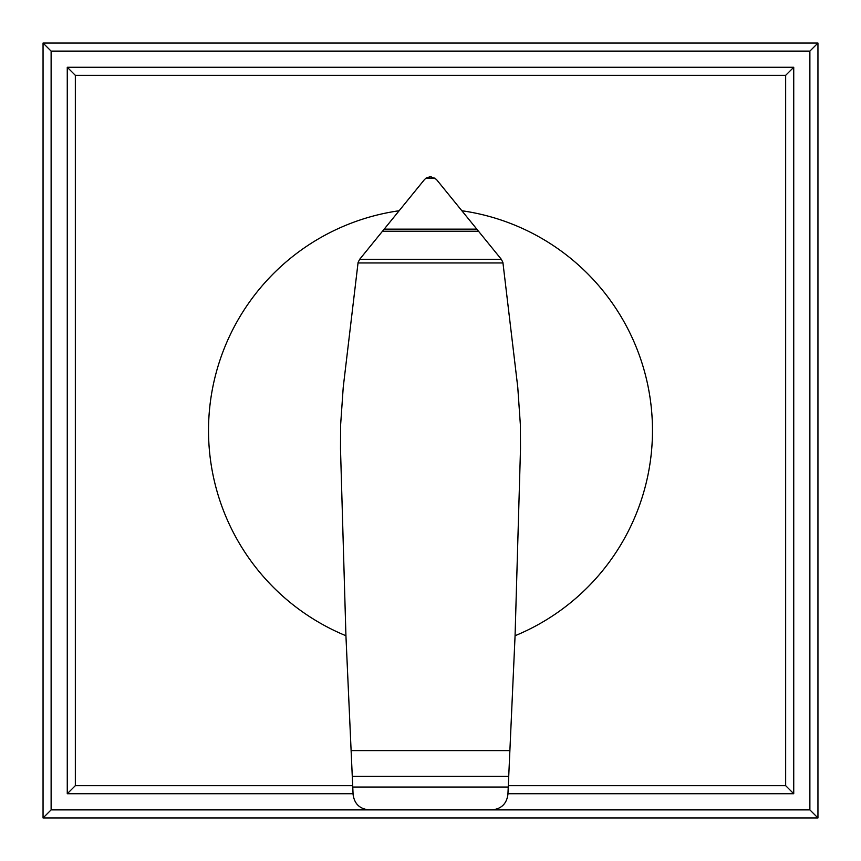 <?xml version="1.0" encoding="UTF-8"?>
<svg xmlns="http://www.w3.org/2000/svg" width="861" height="861" viewBox="0 0 861 861"><rect width="100%" height="100%" fill="white"/><g stroke="black" fill="none" stroke-linecap="round" stroke-linejoin="round"><path stroke-width="1.29" d="M430.791 176.688L436.312 179.314L501.328 259.301L502.899 262.401L517.762 387.235L520.399 425.194L520.496 448.979L515.072 635.73A221.977 221.977 0 0 0 462.056 210.773M398.944 210.773A221.977 221.977 0 0 0 345.928 635.73L340.504 448.979L340.601 425.194L343.238 387.235L358.09 262.422L359.672 259.301L424.322 179.755L426.066 178.087L430.209 176.688M352.278 776.385L508.722 776.385L507.915 794.434C506.645 803.83 501.285 808.974 491.857 809.878L369.251 809.878C359.801 809.028 354.42 803.916 353.096 794.531L345.928 635.73M502.975 262.96L358.025 262.96M501.328 259.301L359.672 259.301M478.608 231.232L382.392 231.232M434.934 178.087L426.066 178.087M515.072 635.73L509.884 750.598L351.116 750.598M509.884 750.598L508.722 776.385M67.266 793.734L75.337 785.662L75.337 75.337L67.266 67.266L67.266 793.734L353.053 793.734M75.337 75.337L785.662 75.337L785.662 785.662L508.302 785.662M352.698 785.662L75.337 785.662M507.947 793.734L793.734 793.734L785.662 785.662M793.734 793.734L793.734 67.266L785.662 75.337M793.734 67.266L67.266 67.266M369.143 809.878L51.122 809.878L43.05 817.95L817.95 817.95L809.878 809.878L491.857 809.878M51.122 809.878L51.122 51.122L809.878 51.122L809.878 809.878M817.95 817.95L817.95 43.05L809.878 51.122M817.95 43.05L43.05 43.05L51.122 51.122M43.05 43.05L43.05 817.95M508.248 787.051L352.752 787.051M476.919 229.144L384.081 229.144"/></g></svg>
